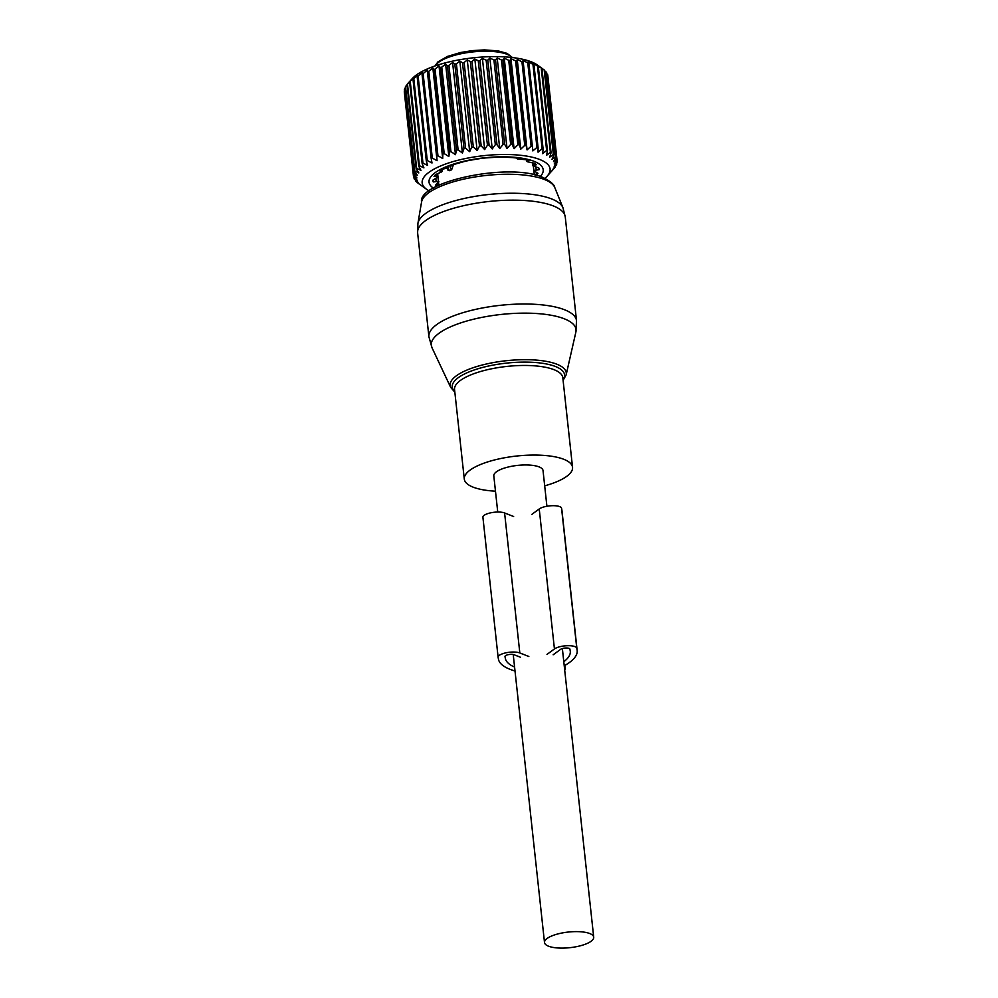 <?xml version="1.0" encoding="UTF-8"?>
<svg xmlns="http://www.w3.org/2000/svg" width="998" height="998" viewBox="0 0 998 998"><rect width="100%" height="100%" fill="white"/><g stroke="black" fill="none" stroke-linecap="round" stroke-linejoin="round"><path stroke-width="1.5" d="M546.904 506.248L543.024 470.532A24.75 7.847 173.8 0 0 526.807 464.968A24.75 7.847 173.8 0 0 500.073 469.734A24.75 7.847 173.8 0 0 493.81 475.884L497.74 512.036M550.771 936.386A24.75 7.847 173.8 0 0 544.509 942.536A24.75 7.847 173.8 0 0 560.726 948.1A24.75 7.847 173.8 0 0 587.46 943.335A24.75 7.847 173.8 0 0 593.71 937.184A24.75 7.847 173.8 0 0 577.505 931.621A24.75 7.847 173.8 0 0 550.771 936.386M544.683 485.839A54.453 17.278 173.8 0 0 572.54 467.326A54.453 17.278 173.8 0 0 564.431 459.554A54.453 17.278 173.8 0 0 502.68 458.132A54.453 17.278 173.8 0 0 464.295 479.09A54.453 17.278 173.8 0 0 472.403 486.862A54.453 17.278 173.8 0 0 495.47 491.178M553.254 169.348L547.141 176.197A64.346 20.422 -6.2 0 1 544.858 178.38M551.482 171.369L555.05 167.277A72.268 22.929 -6.2 0 0 555.424 166.728L555.362 166.155M469.684 151.659L459.841 61.128L456.398 63.785A72.268 22.929 173.8 0 0 454.814 64.084L452.593 62.525L462.423 153.056L463.995 148.552A72.268 22.929 -6.2 0 1 465.579 148.24L469.684 151.659L471.667 147.18A72.268 22.929 -6.2 0 1 473.301 146.931L477.131 150.498L479.514 146.07A72.268 22.929 -6.2 0 1 481.173 145.87L484.679 149.588L487.436 145.234A72.268 22.929 -6.2 0 1 489.095 145.097L492.239 148.952L495.332 144.685A72.268 22.929 -6.2 0 1 496.967 144.598L499.724 148.59L503.092 144.411A72.268 22.929 -6.2 0 1 504.701 144.398L507.034 148.502L510.652 144.436A72.268 22.929 -6.2 0 1 512.199 144.485L514.082 148.69L517.9 144.76A72.268 22.929 -6.2 0 1 519.372 144.86L520.781 149.164L524.748 145.359A72.268 22.929 -6.2 0 1 526.121 145.521L527.069 149.912L531.123 146.244A72.268 22.929 -6.2 0 1 532.383 146.469L532.845 150.91L536.936 147.405A72.268 22.929 -6.2 0 1 538.084 147.679L538.047 152.17L542.126 148.814A72.268 22.929 -6.2 0 1 543.124 149.139L542.613 153.655L546.63 150.473A72.268 22.929 -6.2 0 1 547.478 150.848L546.492 155.364L550.385 152.332A72.268 22.929 -6.2 0 1 551.071 152.756L549.624 157.26L553.354 154.403A72.268 22.929 -6.2 0 1 553.865 154.852L551.981 159.343L555.487 156.636A72.268 22.929 -6.2 0 1 555.836 157.123L553.541 161.564L556.784 159.019A72.268 22.929 -6.2 0 1 556.934 159.53L554.264 163.909L557.196 161.514A72.268 22.929 -6.2 0 1 557.183 162.05L554.164 166.342L556.747 164.096A72.268 22.929 -6.2 0 1 556.547 164.645L553.229 168.837L555.424 166.728M429.277 190.93A64.346 20.422 -6.2 0 1 426.583 189.296A64.346 20.422 -6.2 0 1 464.731 158.694A64.346 20.422 -6.2 0 1 530.612 156.848A64.346 20.422 -6.2 0 1 547.141 176.197M551.071 152.756L541.902 68.288L537.411 65.032A66.816 21.207 173.8 0 0 453.366 60.965A66.816 21.207 173.8 0 0 412.211 78.63L407.471 83.894A72.268 22.929 173.8 0 0 406.997 84.456L416.178 168.912A72.268 22.929 -6.2 0 1 416.653 168.363L407.471 83.894L409.592 81.799A72.268 22.929 173.8 0 1 410.228 81.25L414.095 77.345L412.985 79.166A72.268 22.929 173.8 0 1 413.796 78.63L417.788 74.862L417.139 76.609A72.268 22.929 173.8 0 1 418.112 76.073L422.179 72.455L422.017 74.126A72.268 22.929 173.8 0 1 423.127 73.627L427.231 70.159L427.556 71.769A72.268 22.929 173.8 0 1 428.791 71.295L432.858 67.989L433.681 69.561A72.268 22.929 173.8 0 1 435.028 69.124L439.02 65.98L440.318 67.527A72.268 22.929 173.8 0 1 441.765 67.128L445.619 64.146L447.391 65.693A72.268 22.929 173.8 0 1 448.913 65.344L452.593 62.525M459.841 61.128L462.498 62.724A72.268 22.929 173.8 0 1 464.132 62.462L467.289 59.967L470.345 61.614A72.268 22.929 173.8 0 1 471.992 61.414L474.848 59.057L478.254 60.778A72.268 22.929 173.8 0 1 479.913 60.629L482.408 58.42L486.151 60.217A72.268 22.929 173.8 0 1 487.785 60.142L489.881 58.059L493.923 59.955A72.268 22.929 173.8 0 1 495.519 59.93L497.191 57.971L501.47 59.98A72.268 22.929 173.8 0 1 503.017 60.017L504.24 58.158L508.718 60.292A72.268 22.929 173.8 0 1 510.19 60.391L510.951 58.633L515.579 60.903A72.268 22.929 173.8 0 1 516.952 61.065L517.226 59.381L521.942 61.789A72.268 22.929 173.8 0 1 523.214 62.001L523.002 60.379L527.767 62.936A72.268 22.929 173.8 0 1 528.903 63.211L528.204 61.639L532.957 64.359A72.268 22.929 173.8 0 1 533.955 64.683L532.77 63.124L537.448 66.005A72.268 22.929 173.8 0 1 538.296 66.379L541.203 67.876A72.268 22.929 173.8 0 1 541.902 68.288M539.793 66.729L544.172 69.935A72.268 22.929 173.8 0 1 544.696 70.396L553.865 154.852M544.746 70.895L546.318 72.18A72.268 22.929 173.8 0 1 546.654 72.667L555.836 157.123M546.779 73.802L547.603 74.551A72.268 22.929 173.8 0 1 547.765 75.075L556.934 159.53M547.977 76.996L557.196 161.514M556.747 164.096L556.61 162.861M556.784 159.019L547.603 74.551M555.487 156.636L546.318 72.18M553.354 154.403L544.172 69.935M550.385 152.332L541.203 67.876M547.478 150.848L538.296 66.379M546.63 150.473L537.448 66.005M543.124 149.139L533.955 64.683M542.126 148.814L532.957 64.359M538.084 147.679L528.903 63.211M536.936 147.405L527.767 62.936M532.383 146.469L523.214 62.001M531.123 146.244L521.942 61.789M527.069 149.912L517.226 59.381M526.121 145.521L516.952 61.065M524.748 145.359L515.579 60.903M520.781 149.164L510.951 58.633M519.372 144.86L510.19 60.391M517.9 144.76L508.718 60.292M514.082 148.69L504.24 58.158M512.199 144.485L503.017 60.017M510.652 144.436L501.47 59.98M507.034 148.502L497.191 57.971M504.701 144.398L495.519 59.93M503.092 144.411L493.923 59.955M499.724 148.59L489.881 58.059M496.967 144.598L487.785 60.142M495.332 144.685L486.151 60.217M492.239 148.952L482.408 58.42M489.095 145.097L479.913 60.629M487.436 145.234L478.254 60.778M484.679 149.588L474.848 59.057M481.173 145.87L471.992 61.414M479.514 146.07L470.345 61.614M477.131 150.498L467.289 59.967M473.301 146.931L464.132 62.462M471.667 147.18L462.498 62.724M465.579 148.24L456.398 63.785M463.995 148.552L454.814 64.084M416.653 168.363L420.981 170.396L418.761 166.267A72.268 22.929 -6.2 0 1 419.409 165.705L423.925 167.876L422.154 163.635A72.268 22.929 -6.2 0 1 422.965 163.098L427.618 165.394L426.321 161.065A72.268 22.929 -6.2 0 1 427.281 160.541L432.009 162.986L431.198 158.595A72.268 22.929 -6.2 0 1 432.296 158.083L437.062 160.69L436.725 156.237A72.268 22.929 -6.2 0 1 437.96 155.763L442.7 158.52L442.85 154.029A72.268 22.929 -6.2 0 1 444.197 153.592L448.851 156.511L449.487 151.995A72.268 22.929 -6.2 0 1 450.934 151.596L455.462 154.678L456.573 150.162A72.268 22.929 -6.2 0 1 458.094 149.8L448.913 65.344M418.661 183.62A72.268 22.929 -6.2 0 1 418.436 183.47A72.268 22.929 -6.2 0 1 418.05 183.183L416.104 181.461A72.268 22.929 -6.2 0 1 415.667 181L418.424 182.609L414.382 179.153A72.268 22.929 -6.2 0 1 414.133 178.654L417.276 180.314L413.534 176.708A72.268 22.929 -6.2 0 1 413.471 176.284A72.268 22.929 -6.2 0 1 413.459 176.184L416.964 177.918L413.546 174.176A72.268 22.929 -6.2 0 1 413.659 173.627L417.488 175.448L414.432 171.569A72.268 22.929 -6.2 0 1 414.731 171.007L418.823 172.928L416.178 168.912M462.423 153.056L458.094 149.8M433.394 188.135A57.422 18.213 -6.2 0 1 467.039 160.553A57.422 18.213 -6.2 0 1 526.196 158.994A57.422 18.213 -6.2 0 1 540.242 176.521M405.35 87.986L404.477 89.171A72.268 22.929 173.8 0 0 404.365 89.708L413.546 174.176M407.034 84.743L405.55 86.552A72.268 22.929 173.8 0 0 405.25 87.1L414.432 171.569M455.462 154.678L445.619 64.146M456.573 150.162L447.391 65.693M450.934 151.596L441.765 67.128M449.487 151.995L440.318 67.527M448.851 156.511L439.02 65.98M444.197 153.592L435.028 69.124M442.85 154.029L433.681 69.561M442.7 158.52L432.858 67.989M437.96 155.763L428.791 71.295M436.725 156.237L427.556 71.769M437.062 160.69L427.231 70.159M432.296 158.083L423.127 73.627M431.198 158.595L422.017 74.126M427.281 160.541L418.112 76.073M426.321 161.065L417.139 76.609M422.965 163.098L413.796 78.63M422.154 163.635L412.985 79.166M419.409 165.705L410.228 81.25M418.761 166.267L409.592 81.799M414.731 171.007L405.55 86.552M413.659 173.627L404.477 89.171M413.459 176.184L404.29 91.729M414.133 178.654L413.97 177.145M415.667 181L415.58 180.189M527.218 160.179L527.256 161.738L528.915 160.715A53.356 16.929 -6.2 0 0 525.285 159.643L517.625 158.969L516.453 158.42L517.164 158.108A53.356 16.929 -6.2 0 0 512.323 157.572L502.356 157.135A53.356 16.929 -6.2 0 0 496.792 157.21L485.951 157.909A53.356 16.929 -6.2 0 0 480.2 158.57L469.559 160.354A53.356 16.929 -6.2 0 0 468.274 160.616A53.356 16.929 -6.2 0 0 464.182 161.539L454.764 164.221A53.356 16.929 -6.2 0 0 450.298 165.818L451.133 165.493M450.323 166.728L451.183 165.955M448.102 167.652L443.037 169.136A53.356 16.929 -6.2 0 0 439.918 170.982L441.665 170.895L441.565 169.959M442.027 171.569L441.665 170.895L441.627 171.906L435.515 174.613A53.356 16.929 -6.2 0 0 434.043 176.546L436.463 176.159L436.263 174.326M438.708 181.387L433.257 181.935A53.356 16.929 -6.2 0 1 432.97 180.688A53.356 16.929 -6.2 0 1 432.932 180.127L437.922 176.945L437.748 173.777M438.022 176.621L436.463 176.159M433.257 181.935L433.057 180.064M438.908 181.673L435.552 185.129A53.356 16.929 -6.2 0 0 436.899 186.177M437.548 185.84L437.324 183.844M535.552 175.149L536.512 175.236L536.225 172.592M533.73 170.733L537.984 173.315A53.356 16.929 -6.2 0 1 536.512 175.236M533.369 166.267L534.304 174.837L533.369 166.267L533.83 170.409L539.095 169.722L538.97 168.6M532.483 162.961L533.057 165.967L538.77 167.913A53.356 16.929 -6.2 0 1 539.057 169.161A53.356 16.929 -6.2 0 1 539.095 169.722M532.845 165.68L536.475 164.72A53.356 16.929 -6.2 0 0 534.392 163.21L527.256 161.738M449.674 170.67A4.454 3.044 -114.5 0 1 448.015 167.078A4.454 3.044 -114.5 0 0 449.674 170.67L451.645 169.772L453.404 164.682L451.645 169.772L449.674 170.67L448.002 170.221L447.141 167.938M564.693 670.082A24.75 7.847 173.8 0 0 565.217 668.124A24.75 7.847 173.8 0 0 565.192 667.961L564.943 666.489A9.905 3.144 173.8 0 1 564.93 666.427A9.905 3.144 173.8 0 1 566.415 664.506A71.856 22.804 173.8 0 0 577.168 650.559A71.856 22.804 173.8 0 0 577.106 650.085L576.782 648.276A11.876 3.767 173.8 0 0 567.4 645.694A11.876 3.767 173.8 0 0 554.439 648.962L547.004 654.401M577.168 650.559L561.961 510.552A71.856 22.804 173.8 0 0 561.886 510.09L577.106 650.085M531.797 514.407L539.232 508.968A11.876 3.767 173.8 0 1 552.193 505.699A11.876 3.767 173.8 0 1 561.575 508.281L561.886 510.09M513.633 516.502L504.601 512.96A11.876 3.767 173.8 0 0 491.153 512.735A11.876 3.767 173.8 0 0 482.907 517.276A11.876 3.767 173.8 0 0 482.92 517.363L498.102 657.195M528.84 656.497L519.821 652.954A11.876 3.767 173.8 0 0 506.36 652.729A11.876 3.767 173.8 0 0 498.114 657.27A11.876 3.767 173.8 0 0 498.127 657.358L498.439 659.154A71.856 22.804 173.8 0 0 513.683 670.594A9.905 3.144 173.8 0 1 515.03 671.192M520.445 657.233L514.045 654.725A4.953 1.572 173.8 0 0 508.431 654.626A4.953 1.572 173.8 0 0 505 656.522A4.953 1.572 173.8 0 0 505.013 656.559L505.325 658.356A64.92 20.596 173.8 0 0 514.581 667.051M553.154 654.8L560.589 649.361A4.953 1.572 173.8 0 1 565.991 648.001A4.953 1.572 173.8 0 1 569.895 649.074L570.22 650.871A64.92 20.596 173.8 0 1 570.282 651.307A64.92 20.596 173.8 0 1 563.795 661.724M572.54 467.326L562.81 377.731A54.453 17.278 173.8 0 0 554.701 369.959A54.453 17.278 173.8 0 0 492.937 368.524A54.453 17.278 173.8 0 0 454.552 389.494L464.295 479.09M563.047 379.826A56.499 17.927 173.8 0 0 556.148 366.79A56.499 17.927 173.8 0 0 484.966 366.852A56.499 17.927 173.8 0 0 454.789 391.59M554.776 187.537A67.278 21.345 173.8 0 0 545.232 179.815A67.278 21.345 173.8 0 0 471.817 177.507A67.278 21.345 173.8 0 0 421.555 202.008C417.538 181.736 510.302 161.838 543.236 177.656C550.584 181.387 554.426 184.68 554.776 187.537L562.947 207.709A73.228 23.241 173.8 0 0 552.555 199.301A73.228 23.241 173.8 0 0 472.628 196.781A73.228 23.241 173.8 0 0 417.913 223.465L421.555 202.008M563.097 380.388L566.14 374.886A58.408 18.538 173.8 0 0 557.57 364.507A58.408 18.538 173.8 0 0 488.309 363.584A58.408 18.538 173.8 0 0 450.697 387.424L454.839 392.152M565.192 319.16A72.792 23.104 -6.2 0 1 575.871 332.084L576.532 320.745A74.251 23.553 173.8 0 0 565.479 310.141A74.251 23.553 173.8 0 0 481.261 308.195A74.251 23.553 173.8 0 0 428.915 336.775L431.997 347.716A72.792 23.104 -6.2 0 1 478.878 318.013A72.792 23.104 -6.2 0 1 565.192 319.16M562.947 207.709L565.255 216.878A74.251 23.553 173.8 0 0 554.202 206.287A74.251 23.553 173.8 0 0 469.971 204.341A74.251 23.553 173.8 0 0 417.626 232.921L417.913 223.465M512.124 57.522A39.596 12.562 173.8 0 0 473.514 51.834A39.596 12.562 173.8 0 0 435.652 65.282A39.596 12.562 173.8 0 0 435.303 65.868M436.114 181.237L435.839 178.654M535.926 167.227L536.2 169.697M533.918 163.148L534.105 164.895M451.645 169.772A4.454 3.044 -114.5 0 1 449.986 166.179A4.454 3.044 -114.5 0 0 451.645 169.772M453.504 165.518A3.468 1.098 173.8 0 0 451.171 165.793A3.468 1.098 173.8 0 1 453.504 165.518M561.575 508.281L576.782 648.276M539.232 508.968L554.439 648.962M504.601 512.96L519.821 652.954M505.088 656.173L505.325 658.356M513.221 654.501L544.509 942.536M562.361 648.563L593.71 937.184M566.14 374.886L575.871 332.084M450.697 387.424L431.997 347.716M565.255 216.878L576.532 320.745M417.626 232.921L428.915 336.775M434.978 65.968L437.897 61.926L447.428 56.424L460.639 52.495L472.328 50.611L484.417 49.9L498.164 50.886L507.059 53.381L512.461 57.56M426.583 189.296L418.436 183.47M413.471 176.284L404.29 91.828M442.214 169.585L442.376 171.095M526.595 159.992L526.744 161.339M437.935 176.908L438.833 185.216L437.935 176.908M482.907 517.276L498.114 657.27"/></g></svg>
